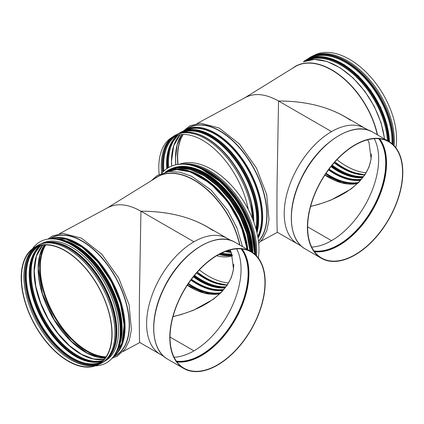 <?xml version="1.0" encoding="UTF-8"?>
<svg xmlns="http://www.w3.org/2000/svg" width="424" height="424" viewBox="0 0 424 424"><rect width="100%" height="100%" fill="white"/><g stroke="black" fill="none" stroke-linecap="round" stroke-linejoin="round"><path stroke-width="0.64" d="M193.943 241.797A66.955 38.658 -60 0 0 150.207 300.791A66.955 38.658 -60 0 0 160.463 354.448A66.955 38.658 -60 0 1 160.463 354.448L139.798 342.518C139.342 342.253 139.199 322.722 139.448 294.579L140.948 211.2C166.478 211.189 188.415 216.304 206.764 226.554L227.428 238.484A66.955 38.658 120 0 0 227.423 238.484A66.955 38.658 120 0 0 193.943 241.797L140.948 211.2C170.045 211.29 194.054 217.729 212.981 230.529M265.196 282.527A67.453 38.944 120 0 0 251.225 251.649A67.453 38.944 120 0 0 183.772 290.594A67.453 38.944 120 0 0 183.772 368.483A67.453 38.944 120 0 0 235.749 350.409A67.453 38.944 120 0 0 265.196 282.527M173.013 316.638L181.223 314.529L193.238 310.363L213.526 299.159L221.339 292.375L227.359 284.997L231.446 277.19L233.518 269.134L231.451 252.985L230.105 249.953M236.656 248.862A66.621 38.462 120 0 1 241.055 269.267A66.621 38.462 120 0 1 193.943 350.86L170.04 337.059M264.958 282.665A67.119 38.754 120 0 0 251.061 251.936A67.119 38.754 120 0 0 183.937 290.689A67.119 38.754 120 0 0 183.937 368.191A67.119 38.754 120 0 0 235.659 350.208A67.119 38.754 120 0 0 264.958 282.665M233.762 264.12C233.672 278.928 225.006 291.844 207.755 302.863C197.886 308.926 186.311 313.484 173.045 316.537M228.478 282.967A66.303 39.591 58.2 0 1 199.354 269.897M106.853 208.232C116.261 202.783 127.629 203.774 140.948 211.2C128.255 204.098 117.278 202.884 108.019 207.553L59.625 233.613M179.273 164.284A66.637 39.792 58.2 0 1 234.679 189.062A66.637 39.792 58.2 0 1 258.28 257.956M172.107 168.429A66.722 39.84 58.2 0 1 224.132 188.023A66.722 39.84 58.2 0 1 252.805 252.651M161.836 173.162A69.054 41.234 58.2 0 1 167.766 168.052A69.054 41.234 58.2 0 1 223.056 184.694A69.054 41.234 58.2 0 1 254.617 254.045M173.882 138.924A66.769 37.18 61.7 0 0 167.57 162.71A66.769 37.18 61.7 0 0 167.777 168.042A69.054 41.234 58.2 0 1 167.787 168.037A69.054 41.234 58.2 0 1 223.093 184.694A69.054 41.234 58.2 0 1 254.638 254.066M111.883 333.858A66.303 36.92 -118.3 0 0 83.093 265.594A66.303 36.92 -118.3 0 0 33.385 248.607A66.303 36.92 -118.3 0 0 21.449 277.863A66.303 36.92 -118.3 0 0 47.795 343.376A66.303 36.92 -118.3 0 0 96.137 365.165A66.303 36.92 -118.3 0 0 111.883 333.858M139.798 342.518L139.777 342.491C139.342 341.712 139.204 322.595 139.443 295.184L140.948 211.2M21.2 277.736A66.637 37.105 -118.3 0 0 47.679 343.572A66.637 37.105 -118.3 0 0 96.264 365.477A66.637 37.105 -118.3 0 0 99.317 288.283A66.637 37.105 -118.3 0 0 33.194 248.332A66.637 37.105 -118.3 0 0 21.2 277.736M95.363 365.822A69.054 38.452 -118.3 0 0 105.921 363.151A69.054 38.452 -118.3 0 0 105.947 363.14A69.054 38.452 -118.3 0 0 107.065 284.112A69.054 38.452 -118.3 0 0 40.476 241.537A69.054 38.452 -118.3 0 0 40.465 241.542L40.45 241.548A69.054 38.452 -118.3 0 0 32.415 248.893M105.947 363.14L105.921 363.151A69.054 38.452 -118.3 0 0 107.044 284.122A69.054 38.452 -118.3 0 0 40.45 241.548M104.739 361.142A66.722 37.153 -118.3 0 0 105.788 284.796A66.722 37.153 -118.3 0 0 41.478 243.646M115.969 336.947A66.123 36.819 -118.3 0 0 67.861 247.589M260.707 241.32L277.413 232.326C276.952 232.055 276.808 212.525 277.052 184.382L278.552 101.002C304.082 100.992 326.024 106.106 344.368 116.356L365.032 128.287A66.955 38.658 120 0 0 365.027 128.287A66.955 38.658 120 0 0 365.027 128.287A66.955 38.658 120 0 0 331.547 131.599L278.552 101.002C265.233 93.577 253.87 92.586 244.457 98.034C253.87 92.586 265.233 93.577 278.552 101.002C307.649 101.092 331.658 107.532 350.584 120.331C331.658 107.532 307.649 101.092 278.552 101.002C265.859 93.9 254.882 92.686 245.623 97.356L197.229 123.416M315.043 54.871A66.637 39.792 58.2 0 1 371.228 77.629A66.637 39.792 58.2 0 1 395.884 147.759A66.637 39.792 58.2 0 0 371.228 77.629A66.637 39.792 58.2 0 0 315.043 54.871L312.419 56.127A66.95 39.978 58.2 0 1 367.248 77.168A66.95 39.978 58.2 0 1 394.124 145.665A66.95 39.978 58.2 0 0 367.248 77.168A66.95 39.978 58.2 0 0 312.419 56.127L310.098 57.394A66.955 39.983 58.2 0 1 365.758 75.62A66.955 39.983 58.2 0 1 394.097 145.639A66.955 39.983 58.2 0 0 365.758 75.62A66.955 39.983 58.2 0 0 310.098 57.394L315.043 54.871M159.143 174.37A66.637 37.105 61.7 0 1 158.804 167.538A66.637 37.105 61.7 0 1 170.798 138.134A66.637 37.105 61.7 0 1 215.339 149.778A66.637 37.105 61.7 0 1 248.273 209.44M232.416 255.81A66.637 37.105 61.7 0 1 216.722 255.714M402.8 172.329A67.453 38.944 120 0 0 388.829 141.452A67.453 38.944 120 0 0 321.376 180.396A67.453 38.944 120 0 0 321.376 258.285A67.453 38.944 120 0 0 373.359 240.212A67.453 38.944 120 0 0 402.8 172.329A67.453 38.944 120 0 0 388.829 141.452A67.453 38.944 120 0 0 321.376 180.396A67.453 38.944 120 0 0 321.376 258.285A67.453 38.944 120 0 0 373.359 240.212A67.453 38.944 120 0 0 402.8 172.329M371.366 153.923C371.281 168.731 362.61 181.647 345.359 192.666C335.49 198.729 323.92 203.287 310.649 206.34M366.082 172.769A66.303 39.591 58.2 0 1 336.963 159.7M331.547 131.599L278.552 101.002C304.082 100.992 326.024 106.106 344.368 116.356L365.032 128.287A66.955 38.658 120 0 0 331.547 131.599A66.955 38.658 -60 0 0 287.811 190.593A66.955 38.658 -60 0 0 298.067 244.251A66.955 38.658 -60 0 1 298.067 244.251A66.955 38.658 -60 0 1 298.067 244.251A66.955 38.658 -60 0 1 287.811 190.593A66.955 38.658 -60 0 1 331.547 131.599M277.402 232.32L301.469 246.212L277.402 232.32C276.952 232.055 276.808 212.525 277.052 184.382L278.552 101.002M310.622 206.44L318.827 204.331L330.842 200.165L351.13 188.961L358.942 182.177L364.963 174.799L369.05 166.992L371.122 158.936L369.055 142.787L367.709 139.756M374.26 138.664A66.621 38.462 120 0 1 378.659 159.069A66.621 38.462 120 0 1 331.547 240.662L307.644 226.861M402.567 172.467A67.119 38.754 120 0 0 388.665 141.738A67.119 38.754 120 0 0 321.54 180.492A67.119 38.754 120 0 0 321.546 257.993A67.119 38.754 120 0 0 373.268 240.011A67.119 38.754 120 0 0 402.567 172.467M188.807 254.771A66.955 38.658 120 0 0 155.263 312.88M211.014 241.336A67.077 38.727 120 0 0 154.733 338.813M167.74 359.223C150.87 350.203 148.978 318.663 163.203 289.528C179.315 253.923 215.726 229.819 235.193 242.39A67.453 38.944 120 0 0 167.74 281.335A67.453 38.944 120 0 0 167.74 359.223L183.772 368.483M193.943 350.86A66.621 38.462 -60 0 1 174.078 357.257M176.347 361.131A66.621 38.462 120 0 0 224.005 334.748A66.621 38.462 120 0 0 248.119 273.348A66.621 38.462 120 0 0 241.145 248.893M176.755 361.693A66.997 38.679 120 0 0 224.577 335.008A66.997 38.679 120 0 0 248.724 273.39A66.997 38.679 120 0 0 241.839 248.962M176.893 361.884A67.119 38.754 120 0 0 224.773 335.093A67.119 38.754 120 0 0 248.93 273.406A67.119 38.754 120 0 0 242.072 248.989M219.701 293.752A66.621 39.782 58.2 0 1 187.254 285.288M220.088 293.376A67.066 40.047 58.2 0 1 188.092 284.032M220.803 292.677A66.621 39.782 58.2 0 1 188.463 283.476M222.812 290.562A66.621 39.782 58.2 0 1 190.853 280.094M223.024 290.323A66.457 39.681 58.2 0 1 190.991 279.904M223.183 290.149A66.287 39.586 58.2 0 1 191.06 279.814M223.814 289.422A65.789 39.284 58.2 0 1 191.484 279.252M225.091 287.864A65.789 39.284 58.2 0 1 193.339 276.84M222.388 287.981A65.969 39.395 58.2 0 1 193.439 276.713L209.774 285.58L225.118 287.827M196.72 278.992A66.621 39.782 58.2 0 1 193.455 276.697M223.633 287.917A66.621 39.782 58.2 0 1 193.89 276.151M225.239 287.673A66.457 39.681 58.2 0 1 194.038 275.971M225.409 287.456A66.224 39.543 58.2 0 1 194.134 275.849M225.923 286.772A65.72 39.246 58.2 0 1 194.584 275.303M227.11 285.103A65.72 39.246 58.2 0 1 196.551 272.982M225.769 285.082A65.927 39.368 58.2 0 1 196.662 272.855L212.244 281.934L227.142 285.061M227.269 284.864A66.621 39.782 58.2 0 1 197.356 272.07M227.275 284.859A66.621 39.782 58.2 0 1 197.361 272.065M107.426 207.877L157.193 177.062A66.955 39.983 58.2 0 1 204.554 187.546A66.955 39.983 58.2 0 1 239.666 244.977M155.046 178.393A67.103 40.068 58.2 0 1 203.186 186.157A67.103 40.068 58.2 0 1 239.926 245.125M246.996 249.206L243.524 233.083L236.756 216.759L227.195 201.421L215.53 188.192L202.614 178.032L189.38 171.683L176.766 169.616L165.694 172.017A66.955 39.983 58.2 0 1 215.265 188.192A66.955 39.983 58.2 0 1 246.832 249.111M221.588 189.989A66.123 39.485 58.2 0 1 244.818 227.502M199.158 172.987A66.181 39.522 58.2 0 1 249.953 250.913M168.551 170.342A66.769 39.872 58.2 0 1 220.146 187.26A66.769 39.872 58.2 0 1 250.738 251.368M165.514 171.99A66.955 39.983 58.2 0 1 166.998 170.994A66.955 39.983 58.2 0 1 219.462 186.019A66.955 39.983 58.2 0 1 251.151 251.607M165.503 171.996L167.634 170.602A66.955 39.983 58.2 0 1 220.427 185.94A66.955 39.983 58.2 0 1 251.814 251.999M191.219 165.286A66.748 39.861 58.2 0 1 255.248 254.607M186.618 164.433A66.955 39.983 58.2 0 1 255.646 254.978M182.007 164.152A66.955 39.983 58.2 0 1 233.55 191.955A66.955 39.983 58.2 0 1 256.493 255.836M181.923 164.152A66.95 39.978 58.2 0 1 233.539 191.892A66.95 39.978 58.2 0 1 256.52 255.863M247.234 249.344A66.457 39.681 -121.8 0 0 181.599 169.902M176.898 169.616A66.552 39.745 58.2 0 1 247.309 249.386M247.812 249.678A66.886 39.941 -121.8 0 0 215.906 187.44A66.886 39.941 -121.8 0 0 165.54 172.049M165.344 172.096L165.826 171.794A66.886 39.941 58.2 0 1 217.634 186.226A66.886 39.941 58.2 0 1 249.816 250.833A66.552 39.745 -121.8 0 0 202.921 175.107M174.969 167.565A66.722 39.84 58.2 0 1 225.351 190.095A66.722 39.84 58.2 0 1 252.344 252.338M203.562 170.061A66.722 39.84 58.2 0 1 254.623 252.534M207.707 172.271A66.388 39.644 58.2 0 1 254.49 247.833M45.808 244.913A66.621 37.1 -118.3 0 0 40.296 267.464A66.621 37.1 -118.3 0 0 106.058 356.828M45.082 244.924A67.066 37.344 -118.3 0 0 39.628 267.475A67.066 37.344 -118.3 0 0 105.65 357.427M38.176 268.254A67.066 37.344 -118.3 0 0 89.438 354.353M44.382 244.955A66.621 37.1 -118.3 0 0 38.118 268.641A66.621 37.1 -118.3 0 0 105.237 357.994M42.739 245.109A65.789 36.634 -118.3 0 0 34.079 271.471A65.789 36.634 -118.3 0 0 57.977 333.752A65.789 36.634 -118.3 0 0 104.209 359.282M41.218 245.358A65.789 36.634 -118.3 0 0 31.085 273.083A65.789 36.634 -118.3 0 0 56.047 336.683A65.789 36.634 -118.3 0 0 103.165 360.416M40.715 245.459A65.969 36.734 -118.3 0 0 30.676 273.157A65.969 36.734 -118.3 0 0 55.624 336.826A65.969 36.734 -118.3 0 0 102.799 360.782M34.026 253.059A66.557 37.063 -118.3 0 0 29.919 273.098A66.557 37.063 -118.3 0 0 92.777 362.181M32.727 255.688A66.621 37.1 -118.3 0 0 29.786 273.125A66.621 37.1 -118.3 0 0 89.867 361.815M29.23 274.132A65.72 36.596 -118.3 0 0 54.998 338.659A65.72 36.596 -118.3 0 0 102.677 360.898L92.035 362.117L79.903 358.572L67.278 350.51L55.189 338.559L44.605 323.676L36.379 307.05L31.169 290.011L29.389 273.925L32.288 256.753L40.55 245.496A65.72 36.596 -118.3 0 0 29.23 274.132M39.808 245.676A65.72 36.596 -118.3 0 0 26.256 275.733A65.72 36.596 -118.3 0 0 53.504 341.972A65.72 36.596 -118.3 0 0 102.12 361.412M38.939 245.931A65.927 36.708 -118.3 0 0 25.822 275.807A65.927 36.708 -118.3 0 0 52.846 341.898A65.927 36.708 -118.3 0 0 101.431 362.001M36.082 247.049A66.552 37.058 -118.3 0 0 25.058 275.722A66.552 37.058 -118.3 0 0 50.854 340.716A66.552 37.058 -118.3 0 0 98.925 363.771M35.701 247.234A66.621 37.1 -118.3 0 0 24.915 275.748A66.621 37.1 -118.3 0 0 50.567 340.599A66.621 37.1 -118.3 0 0 98.559 363.983M97.504 364.55A66.621 37.1 -118.3 0 1 49.523 341.145A66.621 37.1 -118.3 0 1 23.882 276.305A66.621 37.1 -118.3 0 1 34.651 247.807A66.621 37.1 -118.3 0 0 23.887 276.3A66.621 37.1 -118.3 0 0 49.529 341.14A66.621 37.1 -118.3 0 0 97.515 364.545M49.756 238.924L51.813 237.816A66.955 37.285 -118.3 0 1 116.383 279.093A66.955 37.285 -118.3 0 1 115.291 355.72L113.235 356.833A67.103 37.365 -118.3 0 0 116.573 278.992A67.103 37.365 -118.3 0 0 49.751 238.924M113.489 356.489A66.955 37.285 -118.3 0 0 112.265 281.313A66.955 37.285 -118.3 0 0 50.18 238.898M120.681 346.45A66.457 37.005 -118.3 0 0 111.655 281.642A66.457 37.005 -118.3 0 0 62.519 238.426M123.31 337.705A66.287 36.915 -118.3 0 0 71.269 241.039M121.041 329.528A66.123 36.819 -118.3 0 0 76.845 247.436M120.496 320.565A66.181 36.851 -118.3 0 0 120.474 320.385A66.181 36.851 -118.3 0 0 84.169 252.943A66.181 36.851 -118.3 0 0 84.026 252.826M118.688 345.136A66.769 37.18 -118.3 0 0 120.522 320.751A66.769 37.18 -118.3 0 0 83.888 252.709A66.769 37.18 -118.3 0 0 62.519 240.811M118.964 344.018A66.955 37.285 -118.3 0 0 108.046 283.582A66.955 37.285 -118.3 0 0 63.605 241.192M120.082 325.902A66.955 37.285 -118.3 0 0 79.346 250.234M115.927 326.173A66.054 36.782 -118.3 0 0 76.834 253.557M113.515 311.937A66.123 36.819 -118.3 0 0 113.484 311.81A66.123 36.819 -118.3 0 0 87.477 263.505A66.123 36.819 -118.3 0 0 87.386 263.405M111.417 353.203A66.748 37.169 -118.3 0 0 113.547 312.069A66.748 37.169 -118.3 0 0 87.296 263.309A66.748 37.169 -118.3 0 0 51.781 242.438M113.484 311.81L113.547 312.069C119.202 337.345 115.381 354.268 102.089 362.833A66.955 37.285 -118.3 0 0 103.175 286.205A66.955 37.285 -118.3 0 0 38.611 244.924C53.08 238.542 69.308 244.669 87.296 263.309L87.477 263.505M100.075 363.882A66.955 37.285 -118.3 0 0 101.066 363.384A66.955 37.285 -118.3 0 0 102.152 286.757A66.955 37.285 -118.3 0 0 37.588 245.475A66.955 37.285 -118.3 0 0 36.623 246.026M102.089 362.833L99.052 364.333A66.95 37.28 -118.3 0 0 102.12 286.772A66.95 37.28 -118.3 0 0 35.685 246.636L38.611 244.924M123.983 331.229A66.552 37.063 -118.3 0 0 77.046 244.049M51.119 238.866A66.886 37.248 61.7 0 1 111.258 281.854A66.886 37.248 61.7 0 1 114.03 355.725L121.905 343.26L124.137 325.15L120.469 303.738L111.385 281.78L98.055 262.112L82.203 247.261L65.858 239.157L51.097 238.866M116.049 352.275A66.886 37.248 -118.3 0 0 109.307 282.903A66.886 37.248 -118.3 0 0 55.109 239.078M117.745 348.236A66.457 37.005 -118.3 0 0 108.851 283.147A66.457 37.005 -118.3 0 0 59.413 239.889M58.639 239.703A66.552 37.063 61.7 0 1 108.899 283.121A66.552 37.063 61.7 0 1 117.475 348.984M106.138 360.002A66.722 37.153 -118.3 0 0 104.087 285.718A66.722 37.153 -118.3 0 0 43.2 243.106M113.044 349.901A66.388 36.968 -118.3 0 0 103.679 285.935A66.388 36.968 -118.3 0 0 55.438 242.899M294.797 66.865A66.955 39.983 58.2 0 1 342.157 77.348A66.955 39.983 58.2 0 1 377.27 134.779A66.955 39.983 58.2 0 0 342.157 77.348A66.955 39.983 58.2 0 0 294.797 66.865L245.03 97.679L294.797 66.865M292.65 68.195A67.103 40.068 58.2 0 1 340.79 75.96A67.103 40.068 58.2 0 1 377.53 134.927A67.103 40.068 58.2 0 0 340.79 75.96A67.103 40.068 58.2 0 0 292.65 68.195M303.314 61.814A66.955 39.983 58.2 0 1 352.869 77.995A66.955 39.983 58.2 0 1 384.436 138.913A66.955 39.983 58.2 0 0 352.869 77.995A66.955 39.983 58.2 0 0 303.314 61.814M307.331 60.367A66.123 39.485 58.2 0 1 357.718 78.281A66.123 39.485 58.2 0 1 387.419 140.636A66.123 39.485 58.2 0 0 357.718 78.281A66.123 39.485 58.2 0 0 307.331 60.367M306.865 60.494A66.181 39.522 58.2 0 1 357.543 77.91A66.181 39.522 58.2 0 1 387.557 140.715A66.181 39.522 58.2 0 0 357.543 77.91A66.181 39.522 58.2 0 0 306.865 60.494M303.483 61.734A66.769 39.872 58.2 0 1 355.969 75.35A66.769 39.872 58.2 0 1 388.342 141.171A66.769 39.872 58.2 0 0 355.969 75.35A66.769 39.872 58.2 0 0 303.483 61.734M304.602 60.796A66.955 39.983 58.2 0 1 357.066 75.822A66.955 39.983 58.2 0 1 388.755 141.409A66.955 39.983 58.2 0 0 357.066 75.822A66.955 39.983 58.2 0 0 304.602 60.796L305.238 60.404A66.955 39.983 58.2 0 1 358.031 75.742A66.955 39.983 58.2 0 1 389.418 141.802A66.955 39.983 58.2 0 0 358.031 75.742A66.955 39.983 58.2 0 0 305.238 60.404L316.67 56.705L330.1 58.215L344.383 64.755L358.322 75.763L370.746 90.301L380.609 107.134L387.064 124.831L389.561 141.892L387.064 124.831L380.609 107.134L370.746 90.301L358.322 75.763L344.383 64.755L330.1 58.215L316.67 56.705L304.602 60.796M312.35 57.42A66.054 39.443 58.2 0 1 364.884 78.255A66.054 39.443 58.2 0 1 391.972 143.641A66.054 39.443 58.2 0 0 364.884 78.255A66.054 39.443 58.2 0 0 312.35 57.42M311.82 57.558A66.123 39.485 58.2 0 1 364.704 77.846A66.123 39.485 58.2 0 1 392.105 143.752A66.123 39.485 58.2 0 0 364.704 77.846A66.123 39.485 58.2 0 0 311.82 57.558M308.147 58.862A66.748 39.861 58.2 0 1 363.108 75.101A66.748 39.861 58.2 0 1 392.852 144.409A66.748 39.861 58.2 0 0 363.108 75.101A66.748 39.861 58.2 0 0 308.147 58.862M309.144 57.982A66.955 39.983 58.2 0 1 364.19 75.573A66.955 39.983 58.2 0 1 393.249 144.78A66.955 39.983 58.2 0 0 364.19 75.573A66.955 39.983 58.2 0 0 309.144 57.982L307.246 59.286L309.144 57.982M178.059 164.422A66.955 37.285 61.7 0 1 177.672 157.129A66.955 37.285 61.7 0 1 183.237 134.424M177.836 164.454A67.103 37.365 61.7 0 1 177.455 157.129A67.103 37.365 61.7 0 1 182.993 134.424M175.833 164.814A67.103 37.365 61.7 0 1 175.515 158.173A67.103 37.365 61.7 0 1 176.082 149.916M187.355 128.732A67.103 37.365 61.7 0 1 249.996 161.624A67.103 37.365 61.7 0 1 258.502 241.426M175.801 164.819A66.955 37.285 61.7 0 1 175.494 158.3A66.955 37.285 61.7 0 1 181.811 134.466L177.147 144.881L175.547 158.232L175.859 164.809M258.052 238.214A66.955 37.285 61.7 0 0 243.895 161.2A66.955 37.285 61.7 0 0 185.299 129.834L189.417 127.619A66.955 37.285 61.7 0 1 250.86 163.441A66.955 37.285 61.7 0 1 258.47 241.182M185.362 130.369A66.457 37.005 61.7 0 1 242.973 161.078A66.457 37.005 61.7 0 1 257.872 237.111M171.656 166.086A66.287 36.915 61.7 0 1 171.466 160.998A66.287 36.915 61.7 0 1 171.566 157.484M186.157 130.157A66.287 36.915 61.7 0 1 243.249 161.65A66.287 36.915 61.7 0 1 257.824 236.868M171.641 166.091A66.123 36.819 61.7 0 1 171.46 161.131A66.123 36.819 61.7 0 1 180.173 134.625L173.739 145.692L171.513 161.062L171.699 166.07M187.032 129.961A66.123 36.819 61.7 0 1 243.397 162.297A66.123 36.819 61.7 0 1 257.76 236.497M168.63 167.538A66.123 36.819 61.7 0 1 168.461 162.747A66.123 36.819 61.7 0 1 178.652 134.869M214.449 137.238A66.123 36.819 61.7 0 1 258.645 219.33M230.704 251.215A66.123 36.819 61.7 0 1 227.64 250.669M168.498 167.613A66.181 36.851 61.7 0 1 168.328 162.768A66.181 36.851 61.7 0 1 178.488 134.906M221.63 142.628A66.181 36.851 61.7 0 1 221.773 142.745A66.181 36.851 61.7 0 1 258.084 210.187A66.181 36.851 61.7 0 1 258.105 210.368M230.757 251.337A66.181 36.851 61.7 0 1 227.418 250.743M193.286 129.548A66.769 37.18 61.7 0 1 221.492 142.512A66.769 37.18 61.7 0 1 258.126 210.553A66.769 37.18 61.7 0 1 256.971 232.707M231.101 252.126A66.769 37.18 61.7 0 1 226.098 251.204M167.385 168.291A66.955 37.285 61.7 0 1 167.162 162.784A66.955 37.285 61.7 0 1 170.559 144.197M256.631 231.292A66.955 37.285 61.7 0 0 234.626 157.76A66.955 37.285 61.7 0 0 180.401 132.474L181.085 132.103A66.955 37.285 61.7 0 1 235.993 158.295A66.955 37.285 61.7 0 1 256.928 232.527M228.674 252.137A66.955 37.285 61.7 0 1 225.504 251.427M180.492 132.993A66.457 37.005 61.7 0 1 233.613 157.596A66.457 37.005 61.7 0 1 256.228 229.734M166.802 168.678A66.224 36.877 61.7 0 1 166.616 163.659A66.224 36.877 61.7 0 1 166.712 160.15M181.615 132.701A66.224 36.877 61.7 0 1 234.032 158.348A66.224 36.877 61.7 0 1 256.117 229.336M166.786 168.688A66.054 36.782 61.7 0 1 166.606 163.797A66.054 36.782 61.7 0 1 177.979 135.012L169.589 146.412L166.659 163.728L166.839 168.651M182.516 132.516A66.054 36.782 61.7 0 1 234.191 158.942A66.054 36.782 61.7 0 1 255.974 228.806M231.207 252.381A66.054 36.782 61.7 0 1 225.25 251.522M163.871 171.036A66.054 36.782 61.7 0 1 163.632 165.397A66.054 36.782 61.7 0 1 177.243 135.198M214.438 143.36A66.054 36.782 61.7 0 1 253.531 215.975M231.79 253.891A66.054 36.782 61.7 0 1 221.8 253.006M163.733 171.163A66.123 36.819 61.7 0 1 163.489 165.418A66.123 36.819 61.7 0 1 176.962 135.272M224.99 153.207A66.123 36.819 61.7 0 1 225.08 153.308A66.123 36.819 61.7 0 1 251.088 201.607A66.123 36.819 61.7 0 1 251.119 201.739M231.827 253.997A66.123 36.819 61.7 0 1 221.614 253.091M163.033 171.853A66.748 37.169 61.7 0 1 162.721 165.339A66.748 37.169 61.7 0 1 174.232 136.242M189.39 132.24A66.748 37.169 61.7 0 1 224.9 153.106A66.748 37.169 61.7 0 1 251.151 201.872A66.748 37.169 61.7 0 1 253.769 221.953L251.088 201.607M232.076 254.713A66.748 37.169 61.7 0 1 220.549 253.61M162.631 172.271A66.955 37.285 61.7 0 1 162.291 165.408A66.955 37.285 61.7 0 1 173.135 136.756M174.227 135.828A66.955 37.285 61.7 0 1 175.192 135.277L176.214 134.726A66.955 37.285 61.7 0 1 225.616 154.209A66.955 37.285 61.7 0 1 253.616 221.524M232.172 255.02A66.955 37.285 61.7 0 1 220.03 253.881M161.645 173.236A66.955 37.285 61.7 0 1 161.268 165.959A66.955 37.285 61.7 0 1 172.096 137.318M170.798 138.134L175.192 135.277A66.955 37.285 61.7 0 1 223.268 153.297A66.955 37.285 61.7 0 1 252.476 218.577M218.964 254.442A66.95 37.28 61.7 0 0 232.294 255.402A66.955 37.285 61.7 0 1 218.991 254.427M161.618 173.246A66.95 37.28 61.7 0 1 161.237 165.98A66.95 37.28 61.7 0 1 172.07 137.334M173.289 136.438A66.95 37.28 61.7 0 1 221.932 151.94A66.95 37.28 61.7 0 1 252.439 218.482M326.411 144.573A66.955 38.658 120 0 0 292.867 202.683A66.955 38.658 120 0 1 326.411 144.573M372.797 132.193A67.453 38.944 120 0 0 305.344 171.137A67.453 38.944 120 0 0 305.344 249.026L321.376 258.285L305.344 249.026A67.453 38.944 120 0 1 305.344 171.137A67.453 38.944 120 0 1 372.797 132.193C353.33 119.621 316.919 143.725 300.807 179.331C286.582 208.465 288.479 240.005 305.344 249.026C288.479 240.005 286.582 208.465 300.807 179.331C316.919 143.725 353.33 119.621 372.797 132.193L388.829 141.452L372.797 132.193M357.305 183.555A66.621 39.782 58.2 0 1 324.864 175.091M357.697 183.179A67.066 40.047 58.2 0 1 325.696 173.829M358.407 182.479A66.621 39.782 58.2 0 1 326.067 173.278M360.416 180.364A66.621 39.782 58.2 0 1 328.457 169.897M360.633 180.126A66.457 39.681 58.2 0 1 328.6 169.706M360.787 179.951A66.287 39.586 58.2 0 1 328.664 169.616M361.418 179.225A65.789 39.284 58.2 0 1 329.088 169.049M362.695 177.667A65.789 39.284 58.2 0 1 330.943 166.643M359.992 177.783A65.969 39.395 58.2 0 1 331.043 166.515L347.378 175.382L362.721 177.63M334.324 168.794A66.621 39.782 58.2 0 1 331.059 166.499M361.237 177.72A66.621 39.782 58.2 0 1 331.494 165.954M362.843 177.476A66.457 39.681 58.2 0 1 331.642 165.773M363.013 177.258A66.224 39.543 58.2 0 1 331.743 165.652M363.527 176.575A65.72 39.246 58.2 0 1 332.188 165.106M364.714 174.905A65.72 39.246 58.2 0 1 334.154 162.784M363.373 174.884A65.927 39.368 58.2 0 1 334.266 162.657L349.848 171.736L364.746 174.863M364.873 174.667A66.621 39.782 58.2 0 1 334.96 161.873A66.621 39.782 58.2 0 0 364.879 174.662M331.547 240.662A66.621 38.462 -60 0 1 311.682 247.06M313.956 250.934A66.621 38.462 120 0 0 361.608 224.55A66.621 38.462 120 0 0 385.723 163.15A66.621 38.462 120 0 0 378.754 138.696M314.359 251.496A66.997 38.679 120 0 0 362.181 224.81A66.997 38.679 120 0 0 386.333 163.192A66.997 38.679 120 0 0 379.443 138.765M314.497 251.686A67.119 38.754 120 0 0 362.377 224.895A67.119 38.754 120 0 0 386.534 163.208A67.119 38.754 120 0 0 379.676 138.791M235.193 242.39L251.225 251.649M160.468 354.448L163.86 356.409M227.423 238.484L230.815 240.44M219.727 293.726L204.283 293.037L187.344 285.156M242.496 246.609L237.027 228.192L227.709 210.23L211.014 189.941L191.637 176.267L180.009 172.192L169.049 171.487L157.389 175.377L151.278 180.725M167.634 170.602L179.066 166.902L192.496 168.413L206.779 174.953L220.719 185.961L233.142 200.499L243 217.332L249.455 235.029L251.957 252.089M190.816 172.176L210.283 183.343L227.958 202.068L240.943 225.314L247.139 249.286M165.826 171.794L176.988 168.137L190.1 169.483L204.092 175.69L217.825 186.242L230.184 200.276L240.154 216.638L246.916 233.984L249.916 250.891M201.326 168.943L221.853 182.702L239.507 204.156L251.146 229.464L254.67 254.093M44.425 244.955L39.845 255.237L38.277 268.429L42.411 293.678L54.267 319.802L71.619 341.601L87.206 353.097L98.204 357.252L105.263 357.957M42.766 245.109L36.432 256.038L34.238 271.259L35.876 286.656L40.672 302.974L48.278 319.023L58.141 333.619L69.531 345.692L81.609 354.358L93.471 358.985L104.225 359.261M139.809 342.523L123.103 351.517M47.923 239.12L52.311 236.036L62.837 233.317L81.509 238.198L101.792 254.167L118.794 278.16L129.092 304.729L131.413 329.761L129.278 340.557L124.926 349.265L117.146 356.234L112.063 358.254M84.169 252.943L73.013 245.12L62.249 240.721M120.474 320.385L120.867 334.001L118.614 345.412M96.264 365.477L99.052 364.333M33.194 248.332L35.685 246.636M139.613 342.195L139.782 342.491M60.892 240.291L73.543 244.955L86.448 254.22L98.543 267.321L108.804 283.179L116.388 300.473L120.67 317.777L121.296 333.656L118.222 346.779M303.303 61.819L314.375 59.418L326.984 61.485L340.218 67.835L353.134 77.995L364.799 91.224L374.36 106.562L381.128 122.886L384.6 139.008L381.128 122.886L374.36 106.562L364.799 91.224L353.134 77.995L340.218 67.835L326.984 61.485L314.375 59.418L303.303 61.819M183.603 130.852L189.915 125.838L200.441 123.119L219.118 128L239.396 143.964L256.398 167.962L266.696 194.531L269.017 219.563L266.882 230.359L262.53 239.067L258.698 243.286M185.299 129.834L183.258 131.09M221.773 142.745L221.492 142.512C206.175 130.03 192.708 126.564 181.085 132.103M258.084 210.187L256.976 232.739M180.401 132.474L178.372 133.719M225.292 251.506L231.202 252.365M225.08 153.308L224.9 153.106C206.912 134.472 190.683 128.345 176.214 134.726M365.027 128.287L368.419 130.242L365.027 128.287M357.331 183.528L341.887 182.834L324.948 174.958"/></g></svg>
